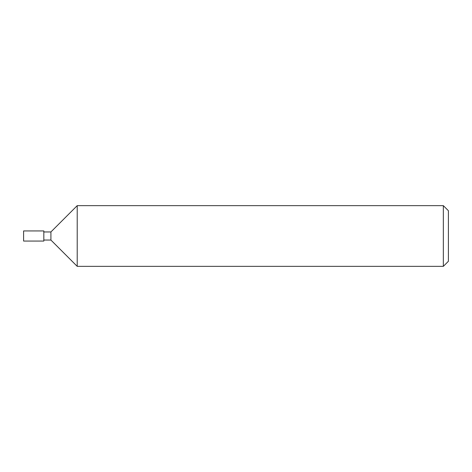 <?xml version="1.0" encoding="UTF-8"?>
<svg xmlns="http://www.w3.org/2000/svg" width="472" height="472" viewBox="0 0 472 472"><rect width="100%" height="100%" fill="white"/><g stroke="black" fill="none" stroke-linecap="round" stroke-linejoin="round"><path stroke-width="0.71" d="M43.831 240.047L50.911 240.047L50.911 231.953L43.831 231.953M50.911 240.047L77.207 266.344L77.207 205.656L50.911 231.953M443.344 266.344L443.344 205.656L448.4 210.713L448.4 261.287L443.344 266.344L77.207 266.344M23.6 241.056L23.6 230.944L43.831 230.944L43.831 241.056L23.6 241.056M443.344 205.656L77.207 205.656"/></g></svg>
